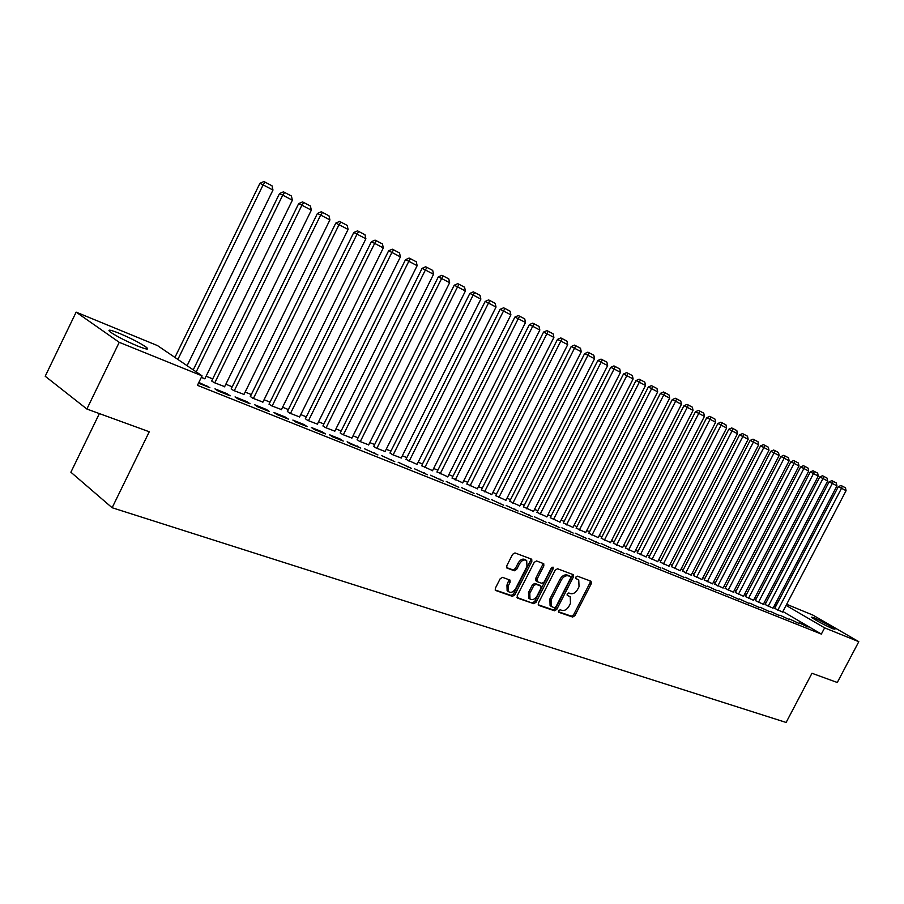 <?xml version="1.0" encoding="UTF-8"?>
<svg xmlns="http://www.w3.org/2000/svg" width="904" height="904" viewBox="0 0 904 904"><rect width="100%" height="100%" fill="white"/><g stroke="black" fill="none" stroke-linecap="round" stroke-linejoin="round"><path stroke-width="1.36" d="M558.604 610.731L558.875 612.302L572.661 617.048L574.865 615.703L591.385 583.498L591.035 581.238L577.396 576.164L575.837 577.091L575.904 578.583L578.741 579.859L579.046 586.651L577.656 589.351C575.622 592.753 573.26 594.177 570.56 593.623L568.774 592.979L567.215 593.917L567.271 595.386L570.232 596.719L570.469 603.386L569.079 606.087C567.045 609.488 564.672 610.923 561.972 610.403L560.175 609.782L558.604 610.731M119.215 333.293C131.385 338.48 140.482 343.181 146.493 347.385C149.476 349.984 146.516 349.532 137.623 346.029C125.43 340.864 116.254 336.13 110.085 331.858C107.056 329.203 110.096 329.677 119.215 333.293M813.442 617.534C822.809 621.794 829.974 625.67 834.946 629.161L832.855 628.8C823.465 624.551 816.278 620.664 811.272 617.149L813.442 617.534M502.556 577.351L500.183 578.741L495.335 588.255L495.403 590.369L512.398 596.335L514.738 594.956L531.834 561.418L531.721 559.226L514.986 552.932L512.613 554.288L506.76 565.814L506.85 567.994L514.308 570.774L516.659 569.407L519.551 563.723C521.811 560.22 524.196 559.169 526.693 560.604L526.976 566.446L515.709 588.549C513.359 592.154 510.929 593.171 508.41 591.6L508.24 585.939L510.127 582.244L510.048 580.097L502.556 577.351M202.067 375.849L119.238 342.322L76.139 312.14L157.522 345.611L202.067 375.849L197.434 385.319L821.352 634.088L824.629 627.862L786.084 605.397M786.661 604.301L812.877 615.093L858.8 641.693L837.285 682.497L811.973 673.277L786.118 722.454L112.13 507.732L149.262 431.762L86.874 409.026L119.238 342.322M858.8 641.693L824.629 627.862M538.388 603.115L538.807 605.409L554.514 610.799L556.751 609.443L573.441 576.854L573.339 574.707L557.531 568.763L555.259 570.108L538.388 603.115M533.744 603.669L517.608 598.12L517.167 595.792L534.241 562.311L536.558 560.955L543.733 563.7L543.846 565.87L536.953 579.374L537.36 581.713L541.903 583.34L544.185 581.984L551.327 567.994L553.135 567.17L553.203 568.684L536.038 602.301L533.744 603.669L516.964 597.465M99.372 413.58L70.885 472.216L112.13 507.732M230.17 395.828L227.073 393.715L214.949 388.856L218.033 390.969L230.17 395.828M201.298 377.443L204.903 378.652M269.494 411.557L266.352 409.455L254.747 404.8L257.877 406.902L269.494 411.557M231.266 388.731L233.3 390.358L243.978 394.438M307.157 426.62L303.993 424.53L292.862 420.066L296.026 422.168L307.157 426.62M269.098 404.02L271.2 405.659L281.438 409.58M343.271 441.073L340.085 438.982L329.418 434.711L332.593 436.801L343.271 441.073M305.394 418.699L307.563 420.349L317.383 424.112M377.94 454.949L364.481 448.757L377.94 454.949M340.254 432.779L342.48 434.44L351.916 438.067M411.23 468.272L398.167 462.249L411.23 468.272M373.759 446.327L376.03 447.988L385.104 451.48M443.242 481.075L430.53 475.221L443.242 481.075M405.986 459.356L417.038 464.385M474.035 493.392L461.673 487.697L474.035 493.392M437.005 471.888L447.774 476.803M503.675 505.257L491.64 499.697L503.675 505.257M466.882 483.968L477.38 488.77M532.23 516.681L520.512 511.268L532.23 516.681M495.686 495.618L505.935 500.307M559.757 527.699L548.344 522.41L559.757 527.699M523.472 506.85L533.462 511.427M586.323 538.321L575.193 533.168L586.323 538.321M550.287 517.687L560.051 522.162M611.951 548.581L601.103 543.541L611.951 548.581M576.187 528.151L585.724 532.535M636.721 558.491L626.133 553.564L636.721 558.491M601.216 538.275L610.528 542.558M660.654 568.062L650.315 563.26L660.654 568.062M625.41 548.05L634.529 552.254M683.797 577.317L673.695 572.627L683.797 577.317M648.823 557.519L657.739 561.633M706.182 586.278L696.317 581.69L706.182 586.278M671.491 566.672L680.215 570.718M727.867 594.956L718.217 590.459L727.867 594.956M693.436 575.543L701.979 579.509M748.862 603.352L739.427 598.956L748.862 603.352M714.702 584.142L723.064 588.029M769.202 611.499L759.97 607.183L769.202 611.499M735.325 592.482L743.517 596.29M788.932 619.387L779.892 615.161L788.932 619.387M755.315 600.561L763.349 604.301M808.074 627.048L799.215 622.901L808.074 627.048M774.717 608.403L782.593 612.076M821.352 634.088L782.898 611.499M775.406 607.104L773.96 606.471M765.79 603.16L764.264 602.539M756.026 599.205L754.433 598.55M746.105 595.182L744.444 594.504M736.037 591.092L734.308 590.391M725.81 586.956L724.002 586.221M715.426 582.741L713.55 581.973M704.883 578.47L702.928 577.667M694.17 574.119L692.136 573.294M683.288 569.712L681.175 568.853M672.237 565.226L670.034 564.333M661.005 560.672L658.711 559.745M649.58 556.039L647.207 555.079M637.975 551.338L635.512 550.333M626.178 546.558L623.624 545.519M614.189 541.688L611.533 540.615M601.996 536.75L599.239 535.631M589.589 531.721L586.73 530.558M576.978 526.603L574.017 525.405M564.152 521.393L561.079 520.15M551.09 516.105L547.903 514.817M537.812 510.715L534.513 509.381M524.286 505.234L520.873 503.856M510.523 499.652L506.986 498.217M496.522 493.979L492.849 492.488M482.25 488.194L478.453 486.657M467.73 482.307L463.797 480.702M452.927 476.306L448.859 474.656M437.852 470.193L433.637 468.487M422.496 463.967L418.134 462.193M406.856 457.616L402.337 455.785M390.901 451.152L386.223 449.254M374.64 444.553L369.792 442.598M358.063 437.83L353.046 435.807M341.147 430.982L335.96 428.88M323.903 423.987L318.536 421.806M306.309 416.846L300.749 414.597M288.353 409.568L282.602 407.241M270.025 402.144L264.07 399.726M251.312 394.551L245.153 392.053M232.215 386.81L225.83 384.223M212.7 378.9L206.101 376.222M765.089 604.516L773.044 608.211M798.571 623.251L789.633 619.059L798.571 623.251M745.393 596.55L753.507 600.324M779.146 615.477L770.005 611.206L779.146 615.477M725.087 588.346L733.37 592.188M759.111 607.454L749.778 603.104L759.111 607.454M704.148 579.882L712.601 583.803M738.444 599.182L728.906 594.742L738.444 599.182M682.554 571.147L691.176 575.147M717.109 590.651L707.357 586.108L717.109 590.651M660.248 562.13L669.062 566.209M695.086 581.837L685.096 577.193L695.086 581.837M637.218 552.819L646.224 556.988M672.316 572.729L662.101 567.983L672.316 572.729M613.409 543.202L622.63 547.451M648.789 563.316L638.326 558.457L648.789 563.316M588.809 533.258L598.233 537.597M624.438 553.576L613.726 548.604L624.438 553.576M563.35 522.964L573 527.394M599.25 543.496L588.267 538.4L599.25 543.496M536.999 512.308L546.875 516.839M573.159 533.055L561.892 527.834L573.159 533.055M509.698 501.279L519.823 505.912M546.118 522.241L534.558 516.885L546.118 522.241M481.414 489.844L491.787 494.59M518.082 511.02L506.217 505.539L518.082 511.02M452.079 477.99L462.712 482.838M488.985 499.381L476.803 493.753L488.985 499.381M421.637 465.684L432.553 470.656M458.78 487.29L446.248 481.516L458.78 487.29M390.019 452.904L392.325 454.576L401.229 457.989M427.389 474.736L414.507 468.803L427.389 474.736M357.17 439.626L359.419 441.288L368.674 444.836M394.754 461.673L381.488 455.571L394.754 461.673M322.999 425.807L325.191 427.468L334.83 431.163M360.786 448.079L347.125 441.807L350.323 443.898L360.786 448.079M287.427 411.433L289.562 413.083L299.597 416.925M325.406 433.931L322.219 431.829L311.326 427.468L314.502 429.569L325.406 433.931M250.374 396.46L252.453 398.088L262.906 402.088M288.523 419.173L285.37 417.072L274.002 412.518L277.155 414.62L288.523 419.173M211.751 380.844L213.739 382.46L224.655 386.629M250.046 403.772L246.928 401.67L235.063 396.912L238.17 399.026L250.046 403.772M198.496 383.149L209.864 387.692L198.857 382.415M86.874 409.026L45.2 376.245L76.139 312.14M775.157 606.957L778.593 600.99M621.195 551.587L620.901 552.152M608.697 546.592L608.415 547.157M595.996 541.496L595.702 542.072M583.057 536.321L582.764 536.897M569.904 531.043L569.599 531.631M556.502 525.676L556.197 526.275M542.863 520.218L542.558 520.817M528.976 514.647L528.67 515.257M514.828 508.986L514.523 509.596M500.421 503.212L500.104 503.822M485.742 497.336L485.425 497.957M470.781 491.347L470.464 491.968M455.537 485.233L455.22 485.866M439.999 479.007L439.683 479.651M424.157 472.668L423.84 473.312M408.009 466.193L407.681 466.848M391.534 459.594L391.206 460.249M374.731 452.859L374.392 453.525M357.577 446L357.249 446.666M340.085 438.982L339.746 439.66M322.219 431.829L321.88 432.519M303.993 424.53L303.642 425.219M285.37 417.072L285.02 417.772M266.352 409.455L266.002 410.156M246.928 401.67L246.566 402.382M227.073 393.715L226.712 394.438M206.779 385.59L206.417 386.313M567.034 594.956L567.972 595.295M575.656 578.176L576.571 578.515M558.423 611.726L571.373 616.178L573.577 614.833L590.086 582.662L590.278 580.956M538.185 604.765L553.225 609.929L555.463 608.584L572.142 576.006L572.334 574.277M554.355 607.77L555.926 606.821L570.593 578.164L570.526 576.673L568.435 575.859C565.712 575.272 563.316 576.695 561.248 580.142L551.18 599.815L551.372 606.46L554.355 607.77M569.271 575.871L570.334 576.56M550.875 606.121L550.084 605.59L549.892 598.956L559.949 579.294C562.017 575.848 564.412 574.424 567.136 575.012L569.034 575.712M536.072 580.854L535.654 578.515L542.536 565.023L542.716 563.248M532.456 602.787L534.75 601.42L552.107 567.17M529.812 593.363L529.97 598.979C532.422 600.459 534.784 599.431 537.078 595.905L540.987 588.233L540.908 586.108L536.049 584.3L533.744 585.656L529.812 593.363L528.512 592.493L528.693 598.098L529.416 598.595M539.677 585.317L540.581 585.916M528.512 592.493L532.445 584.798L534.75 583.43L539.292 585.057M507.935 591.284L507.133 590.73L506.952 585.069L509.031 579.645M526.015 560.164L525.393 559.745C522.896 558.322 520.512 559.361 518.252 562.864L519.551 563.723M506.568 567.588L513.009 569.904L515.37 568.537L518.252 562.864M495.143 589.962L511.122 595.453L513.449 594.075L530.535 560.57L530.704 558.774M777.802 610.223L841.522 488.284L846.076 490.669L782.559 612.144M838.313 486.68L841.014 485.493L842.302 486.137L841.522 488.284L838.313 486.68L774.683 608.471M842.302 486.137L845.477 487.81L846.076 490.669M768.174 606.335L832.324 483.459L836.946 485.877L773.01 608.279M829.104 481.843L831.827 480.657L833.115 481.301L832.324 483.459L829.104 481.843L765.055 604.584M833.115 481.301L836.347 482.996L836.946 485.877M758.411 602.392L822.979 478.555L827.668 481.018L763.315 604.369M819.759 476.939L822.504 475.741L823.793 476.385L822.979 478.555L819.759 476.939L755.281 600.629M823.793 476.385L827.07 478.114L827.668 481.018M748.489 598.38L813.498 473.583L818.256 476.08L753.473 600.392M810.266 471.967L813.035 470.758L814.323 471.402L813.498 473.583L810.266 471.967L745.359 596.617M814.323 471.402L817.657 473.154L818.256 476.08M738.421 594.312L803.871 468.532L808.707 471.063L743.472 596.357M800.628 466.916L803.419 465.696L804.718 466.34L803.871 468.532L800.628 466.916L735.28 592.549M804.718 466.34L808.097 468.114L808.707 471.063M728.195 590.188L794.096 463.402L799 465.978L733.336 592.267M790.842 461.786L793.655 460.554L794.955 461.198L794.096 463.402L790.842 461.786L725.053 588.414M794.955 461.198L798.39 463.006L799 465.978M717.821 585.995L784.163 458.192L789.147 460.803L723.03 588.097M780.909 456.565L783.734 455.333L785.034 455.978L784.163 458.192L780.909 456.565L714.668 584.221M785.034 455.978L788.525 457.808L789.147 460.803M707.267 581.735L774.073 452.904L779.146 455.559L712.567 583.871M770.818 451.277L773.666 450.022L774.965 450.678L774.073 452.904L770.818 451.277L704.114 579.961M774.965 450.678L778.514 452.542L779.146 455.559M696.555 577.419L763.835 447.525L768.976 450.226L701.933 579.588M760.558 445.898L763.428 444.632L764.739 445.288L763.835 447.525L760.558 445.898L693.391 575.622M764.739 445.288L768.332 447.186L768.976 450.226M685.673 573.023L753.416 442.067L758.648 444.802L691.142 575.226M750.139 440.429L753.032 439.163L754.343 439.819L753.416 442.067L750.139 440.429L682.509 571.226M754.343 439.819L758.004 441.74L758.648 444.802M674.621 568.559L742.839 436.519L748.15 439.299L680.17 570.797M739.562 434.88L742.466 433.604L743.789 434.248L742.839 436.519L739.562 434.88L671.446 566.763M743.789 434.248L747.506 436.214L748.15 439.299M663.378 564.017L732.082 430.88L737.483 433.705L669.016 566.299M728.805 429.242L731.731 427.942L733.054 428.598L732.082 430.88L728.805 429.242L660.202 562.22M733.054 428.598L736.828 430.586L737.483 433.705M651.965 559.406L721.155 425.14L726.646 428.021L657.694 561.723M717.866 423.501L720.827 422.202L722.149 422.857L721.155 425.14L717.866 423.501L648.778 557.598M722.149 422.857L725.98 424.88L726.646 428.021M640.36 554.717L710.047 419.32L715.629 422.236L646.179 557.067M706.747 417.671L709.73 416.36L711.052 417.015L710.047 419.32L706.747 417.671L637.173 552.909M711.052 417.015L714.962 419.072L715.629 422.236M628.551 549.96L698.758 413.388L704.431 416.371L634.484 552.344M695.458 411.749L698.464 410.427L699.786 411.083L698.758 413.388L695.458 411.749L625.365 548.14M699.786 411.083L703.753 413.162L704.431 416.371M616.562 545.112L687.277 407.365L693.04 410.393L622.585 547.541M683.966 405.726L686.995 404.382L688.317 405.037L687.277 407.365L683.966 405.726L613.364 543.293M688.317 405.037L692.351 407.162L693.04 410.393M604.358 540.185L675.593 401.24L681.458 404.314L610.482 542.66M672.282 399.591L675.333 398.246L676.667 398.901L675.593 401.24L672.282 399.591L601.16 538.366M676.667 398.901L680.769 401.06L681.458 404.314M591.95 535.179L663.717 395.014L669.683 398.133L598.177 537.688M660.395 393.364L663.479 391.997L664.813 392.664L663.717 395.014L660.395 393.364L588.753 533.349M664.813 392.664L668.983 394.856L669.683 398.133M579.328 530.083L651.626 388.675L657.694 391.85L585.668 532.637M648.315 387.025L651.422 385.646L652.744 386.302L651.626 388.675L648.315 387.025L576.13 528.252M652.744 386.302L656.993 388.539L657.694 391.85M566.492 524.896L639.331 382.222L645.512 385.466L572.944 527.495M636.009 380.573L639.151 379.183L640.473 379.849L639.331 382.222L636.009 380.573L563.294 523.066M640.473 379.849L644.801 382.121L645.512 385.466M553.44 519.619L626.822 375.657L633.105 378.957L559.994 522.275M623.5 374.007L626.664 372.617L627.986 373.273L626.822 375.657L623.5 374.007L550.231 517.789M627.986 373.273L632.382 375.589L633.105 378.957M540.14 514.252L614.098 368.979L620.483 372.335L546.818 516.952M610.765 367.329L613.952 365.917L615.285 366.583L614.098 368.979L610.765 367.329L536.942 512.421M615.285 366.583L619.76 368.934L620.483 372.335M526.614 508.794L601.137 362.188L607.646 365.6L533.416 511.54M597.804 360.538L601.024 359.114L602.346 359.769L601.137 362.188L597.804 360.538L523.416 506.952M602.346 359.769L606.9 362.165L607.646 365.6M512.851 503.234L587.939 355.261L594.572 358.741L519.766 506.025M584.617 353.611L587.849 352.176L589.182 352.831L587.939 355.261L584.617 353.611L509.641 501.392M589.182 352.831L593.826 355.272L594.572 358.741M498.827 497.573L574.503 348.221L581.261 351.758L505.867 500.421M571.181 346.571L574.447 345.113L575.78 345.769L574.503 348.221L571.181 346.571L495.629 495.731M575.78 345.769L580.504 348.255L581.261 351.758M484.555 491.81L560.83 341.045L567.701 344.65L491.731 494.703M557.497 339.395L560.796 337.926L562.13 338.582L560.83 341.045L557.497 339.395L481.357 489.968M562.13 338.582L566.932 341.113L567.701 344.65M470.023 485.945L546.897 333.734L553.892 337.407L477.323 488.894M543.564 332.084L546.886 330.604L548.231 331.259L546.897 333.734L543.564 332.084L466.826 484.092M548.231 331.259L553.124 333.836L553.892 337.407M455.209 479.967L532.705 326.287L539.835 330.028L462.656 482.962M529.371 324.638L532.727 323.146L534.061 323.801L532.705 326.287L529.371 324.638L452.011 478.114M534.061 323.801L539.044 326.434L539.835 330.028M440.135 473.877L518.241 318.705L525.506 322.513L447.706 476.939M514.907 317.055L518.297 315.552L519.63 316.208L518.241 318.705L514.907 317.055L436.937 472.024M519.63 316.208L524.716 318.875L525.506 322.513M424.767 467.673L503.505 310.976L510.907 314.852L432.485 470.781M500.172 309.326L503.596 307.801L504.929 308.456L503.505 310.976L500.172 309.326L421.569 465.82M504.929 308.456L510.105 311.191L510.907 314.852M409.094 461.345L488.476 303.089L496.025 307.055L416.97 464.52M485.154 301.45L488.601 299.913L489.934 300.569L488.476 303.089L485.154 301.45L405.907 459.492M489.934 300.569L495.211 303.348L496.025 307.055M393.138 454.893L473.165 295.054L480.86 299.1L401.15 458.136M469.843 293.427L473.323 291.868L474.656 292.523L473.165 295.054L469.843 293.427L389.952 453.051M474.656 292.523L480.035 295.348L480.86 299.1M376.855 448.327L457.548 286.873L465.402 290.986L385.036 451.627M454.237 285.235L457.752 283.664L459.074 284.319L457.548 286.873L454.237 285.235L373.68 446.474M459.074 284.319L464.566 287.201L465.402 290.986M360.255 441.627L441.627 278.511L449.627 282.715L368.595 444.994M438.316 276.884L441.864 275.302L443.186 275.946L441.627 278.511L438.316 276.884L357.091 439.773M443.186 275.946L448.791 278.895L449.627 282.715M343.339 434.79L425.388 269.991L433.547 274.274L351.837 438.225M422.078 268.375L425.66 266.77L426.982 267.414L425.388 269.991L422.078 268.375L340.175 432.948M426.982 267.414L432.7 270.42L433.547 274.274M326.073 427.818L408.811 261.301L417.139 265.674L334.74 431.321M405.512 259.685L409.128 258.058L410.45 258.702L408.811 261.301L405.512 259.685L322.909 425.976M410.45 258.702L416.281 261.776L417.139 265.674M308.456 420.71L391.907 252.431L400.404 256.894L317.304 424.281M388.618 250.815L392.268 249.176L393.579 249.82L391.907 252.431L388.618 250.815L305.303 418.868M393.579 249.82L399.523 252.95L400.404 256.894M290.478 413.444L374.651 243.379L383.319 247.933L299.506 417.094M371.363 241.775L375.058 240.114L376.369 240.758L374.651 243.379L371.363 241.775L287.336 411.614M376.369 240.758L382.437 243.944L383.319 247.933M272.127 406.043L357.035 234.136L365.883 238.78L281.347 409.761M353.758 232.531L357.476 230.859L358.786 231.503L357.035 234.136L353.758 232.531L269.008 404.201M358.786 231.503L364.99 234.757L365.883 238.78M253.391 398.472L339.034 224.7L348.085 229.446L262.815 402.28M335.779 223.107L339.542 221.412L340.842 222.045L339.034 224.7L335.779 223.107L250.284 396.641M340.842 222.045L347.17 225.378L348.085 229.446M234.272 390.754L320.671 215.062L329.903 219.909L243.888 394.63M317.417 213.48L321.214 211.762L322.513 212.395L320.671 215.062L317.417 213.48L231.175 388.923M322.513 212.395L328.977 215.796L329.903 219.909M214.734 382.867L301.902 205.219L311.338 210.169L224.554 386.833M298.659 203.637L302.501 201.908L303.8 202.541L301.902 205.219L298.659 203.637L211.649 381.047M303.8 202.541L310.4 206.01L311.338 210.169M196.213 371.872L282.726 195.162L292.365 200.213L204.812 378.855M279.505 193.592L283.381 191.84L284.67 192.462L282.726 195.162L279.505 193.592L193.241 369.86M284.67 192.462L291.416 196.01L292.365 200.213M177.873 359.419L263.12 184.879L272.974 190.043L187.094 365.679M259.923 183.32L263.832 181.546L265.121 182.167L263.12 184.879L259.923 183.32L174.924 357.419M265.121 182.167L272.014 185.795L272.974 190.043M590.086 582.662L591.385 583.498M573.577 614.833L574.865 615.703M571.373 616.178L572.661 617.048M572.142 576.006L573.441 576.854M555.463 608.584L556.751 609.443M553.225 609.929L554.514 610.799M567.136 575.012L568.435 575.859M559.949 579.294L561.248 580.142M549.892 598.956L551.18 599.815M542.536 565.023L543.846 565.87M535.654 578.515L536.953 579.374M551.903 567.848L553.203 568.684M534.75 601.42L536.038 602.301M534.75 583.43L536.049 584.3M532.445 584.798L533.744 585.656M508.839 581.362L510.127 582.244M506.952 585.069L508.24 585.939M515.37 568.537L516.659 569.407M513.009 569.904L514.308 570.774M530.535 560.57L531.834 561.418M513.449 594.075L514.738 594.956M511.122 595.453L512.398 596.335M146.493 347.385L145.781 348.865M569.226 575.837L570.39 576.582M550.084 605.59L551.372 606.46M535.733 580.65L537.032 581.509M528.693 598.098L529.97 598.979M539.62 585.25L540.66 585.95M507.133 590.73L508.41 591.6"/></g></svg>
